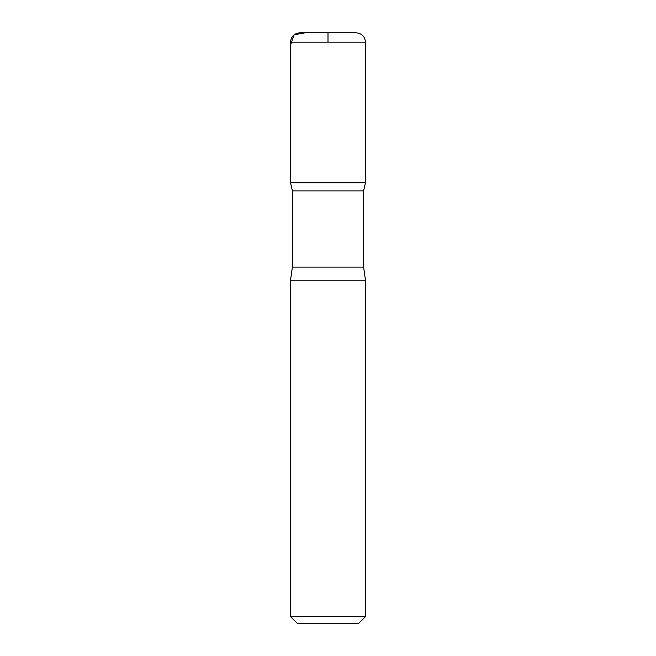 <?xml version="1.0" encoding="UTF-8"?>
<svg xmlns="http://www.w3.org/2000/svg" width="656" height="656" viewBox="0 0 656 656"><rect width="100%" height="100%" fill="white"/><g stroke="black" fill="none" stroke-linecap="round" stroke-linejoin="round"><path stroke-width="0.49" stroke-dasharray="3.28 2.46" d="M358.922 623.2L297.078 623.2M365.482 616.64L290.518 616.64M363.613 190.888L292.387 190.888M365.474 182.745L290.526 182.745L365.474 182.745M365.482 280.202L290.518 280.202M356.118 32.8L299.882 32.8M328 182.745L328 42.173M363.613 267.082L292.387 267.082M365.482 42.173L290.518 42.173"/><path stroke-width="0.98" d="M365.482 616.64L290.518 616.64L297.078 623.2L358.922 623.2L365.482 616.64L365.482 280.202L363.613 267.082L363.613 190.888L365.474 182.745L290.526 182.745L292.387 190.888L363.613 190.888M290.518 42.173L290.526 182.745L365.474 182.745L365.482 42.173C364.933 36.482 361.809 33.358 356.118 32.8L299.882 32.8C294.191 33.358 291.067 36.482 290.518 42.173L365.482 42.173M290.518 616.64L290.518 280.202L292.387 267.082L292.387 190.888M290.518 280.202L365.482 280.202M328 42.173L328 32.8L305.073 32.8L294.068 34.825L290.518 45.19L290.526 182.745L328 182.745M292.387 267.082L363.613 267.082"/></g></svg>
